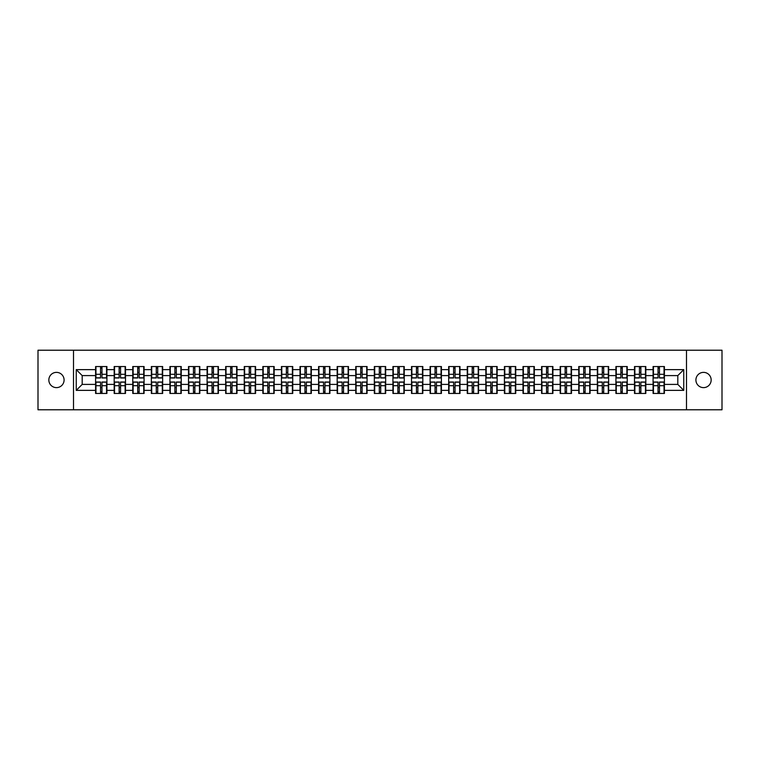 <?xml version="1.0" encoding="UTF-8"?>
<svg xmlns="http://www.w3.org/2000/svg" width="760" height="760" viewBox="0 0 760 760"><rect width="100%" height="100%" fill="white"/><g stroke="black" fill="none" stroke-linecap="round" stroke-linejoin="round"><path stroke-width="1.14" d="M703.532 387.628A7.628 7.628 0 0 1 695.913 380A7.628 7.628 0 0 1 703.532 372.372A7.628 7.628 0 0 1 711.16 380A7.628 7.628 0 0 1 703.532 387.628M56.468 387.628A7.628 7.628 0 0 1 48.839 380A7.628 7.628 0 0 1 56.468 372.372A7.628 7.628 0 0 1 64.087 380A7.628 7.628 0 0 1 56.468 387.628M686.498 409.783L722 409.783L722 350.217L686.498 350.217L686.498 409.783L73.502 409.783L73.502 350.217L38 350.217L38 409.783L73.502 409.783M686.498 350.217L73.502 350.217M677.806 384.408L677.806 375.592L664.401 375.592L664.401 384.408L677.806 384.408L683.762 390.365L683.762 369.635L664.401 369.635L664.401 366.538L653.087 366.538L653.087 375.592L645.819 375.592L645.819 384.408L653.087 384.408L653.087 375.592M683.762 390.365L664.401 390.365L664.401 393.462L653.087 393.462L653.087 390.365L645.819 390.365L645.819 393.462L634.505 393.462L634.505 390.365L627.237 390.365L627.237 393.462L615.923 393.462L615.923 390.365L608.656 390.365L608.656 393.462L597.341 393.462L597.341 390.365L590.073 390.365L590.073 393.462L578.759 393.462L578.759 390.365L571.491 390.365L571.491 393.462L560.177 393.462L560.177 390.365L552.909 390.365L552.909 393.462L541.586 393.462L541.586 390.365L534.327 390.365L534.327 393.462L523.003 393.462L523.003 390.365L515.736 390.365L515.736 393.462L504.421 393.462L504.421 390.365L497.154 390.365L497.154 393.462L485.839 393.462L485.839 390.365L478.572 390.365L478.572 393.462L467.257 393.462L467.257 390.365L459.99 390.365L459.99 393.462L448.675 393.462L448.675 390.365L441.408 390.365L441.408 393.462L430.094 393.462L430.094 390.365L422.826 390.365L422.826 393.462L411.512 393.462L411.512 390.365L404.244 390.365L404.244 393.462L392.93 393.462L392.93 390.365L385.662 390.365L385.662 393.462L374.338 393.462L374.338 390.365L367.07 390.365L367.07 393.462L355.756 393.462L355.756 390.365L348.488 390.365L348.488 393.462L337.174 393.462L337.174 390.365L329.906 390.365L329.906 393.462L318.592 393.462L318.592 390.365L311.324 390.365L311.324 393.462L300.01 393.462L300.01 390.365L292.742 390.365L292.742 393.462L281.428 393.462L281.428 390.365L274.16 390.365L274.16 393.462L262.846 393.462L262.846 390.365L255.578 390.365L255.578 393.462L244.264 393.462L244.264 390.365L236.996 390.365L236.996 393.462L225.673 393.462L225.673 390.365L218.414 390.365L218.414 393.462L207.09 393.462L207.09 390.365L199.823 390.365L199.823 393.462L188.508 393.462L188.508 390.365L181.241 390.365L181.241 393.462L169.927 393.462L169.927 390.365L162.659 390.365L162.659 393.462L151.344 393.462L151.344 390.365L144.077 390.365L144.077 393.462L132.762 393.462L132.762 390.365L125.495 390.365L125.495 393.462L114.18 393.462L114.18 390.365L106.913 390.365L106.913 393.462L95.598 393.462L95.598 390.365L76.237 390.365L76.237 369.635L95.598 369.635L95.598 375.592L82.194 375.592L82.194 384.408L95.598 384.408L95.598 375.592M653.087 369.635L645.819 369.635L645.819 366.538L634.505 366.538L634.505 369.635L627.237 369.635L627.237 366.538L615.923 366.538L615.923 369.635L608.656 369.635L608.656 366.538L597.341 366.538L597.341 369.635L590.073 369.635L590.073 366.538L578.759 366.538L578.759 369.635L571.491 369.635L571.491 366.538L560.177 366.538L560.177 369.635L552.909 369.635L552.909 366.538L541.586 366.538L541.586 369.635L534.327 369.635L534.327 366.538L523.003 366.538L523.003 369.635L515.736 369.635L515.736 366.538L504.421 366.538L504.421 369.635L497.154 369.635L497.154 366.538L485.839 366.538L485.839 369.635L478.572 369.635L478.572 366.538L467.257 366.538L467.257 369.635L459.99 369.635L459.99 366.538L448.675 366.538L448.675 369.635L441.408 369.635L441.408 366.538L430.094 366.538L430.094 369.635L422.826 369.635L422.826 366.538L411.512 366.538L411.512 369.635L404.244 369.635L404.244 366.538L392.93 366.538L392.93 369.635L385.662 369.635L385.662 366.538L374.338 366.538L374.338 369.635L367.07 369.635L367.07 366.538L355.756 366.538L355.756 369.635L348.488 369.635L348.488 366.538L337.174 366.538L337.174 369.635L329.906 369.635L329.906 366.538L318.592 366.538L318.592 369.635L311.324 369.635L311.324 366.538L300.01 366.538L300.01 369.635L292.742 369.635L292.742 366.538L281.428 366.538L281.428 369.635L274.16 369.635L274.16 366.538L262.846 366.538L262.846 369.635L255.578 369.635L255.578 366.538L244.264 366.538L244.264 369.635L236.996 369.635L236.996 366.538L225.673 366.538L225.673 369.635L218.414 369.635L218.414 366.538L207.09 366.538L207.09 369.635L199.823 369.635L199.823 366.538L188.508 366.538L188.508 369.635L181.241 369.635L181.241 366.538L169.927 366.538L169.927 369.635L162.659 369.635L162.659 366.538L151.344 366.538L151.344 369.635L144.077 369.635L144.077 366.538L132.762 366.538L132.762 369.635L125.495 369.635L125.495 366.538L114.18 366.538L114.18 369.635L106.913 369.635L106.913 366.538L95.598 366.538L95.598 369.635M653.087 384.408L653.087 390.365M645.819 384.408L645.819 390.365M645.819 369.635L645.819 375.592M627.237 384.408L634.505 384.408L634.505 375.592L627.237 375.592L627.237 390.365M634.505 384.408L634.505 390.365M634.505 369.635L634.505 375.592M627.237 369.635L627.237 375.592M608.656 384.408L615.923 384.408L615.923 375.592L608.656 375.592L608.656 390.365M615.923 384.408L615.923 390.365M615.923 369.635L615.923 375.592M608.656 369.635L608.656 375.592M590.073 384.408L597.341 384.408L597.341 375.592L590.073 375.592L590.073 390.365M597.341 384.408L597.341 390.365M597.341 369.635L597.341 375.592M590.073 369.635L590.073 375.592M571.491 384.408L578.759 384.408L578.759 375.592L571.491 375.592L571.491 390.365M578.759 384.408L578.759 390.365M578.759 369.635L578.759 375.592M571.491 369.635L571.491 375.592M552.909 384.408L560.177 384.408L560.177 375.592L552.909 375.592L552.909 390.365M560.177 384.408L560.177 390.365M560.177 369.635L560.177 375.592M552.909 369.635L552.909 375.592M534.327 384.408L541.586 384.408L541.586 375.592L534.327 375.592L534.327 390.365M541.586 384.408L541.586 390.365M541.586 369.635L541.586 375.592M534.327 369.635L534.327 375.592M515.736 384.408L523.003 384.408L523.003 375.592L515.736 375.592L515.736 390.365M523.003 384.408L523.003 390.365M523.003 369.635L523.003 375.592M515.736 369.635L515.736 375.592M497.154 384.408L504.421 384.408L504.421 375.592L497.154 375.592L497.154 390.365M504.421 384.408L504.421 390.365M504.421 369.635L504.421 375.592M497.154 369.635L497.154 375.592M478.572 384.408L485.839 384.408L485.839 375.592L478.572 375.592L478.572 390.365M485.839 384.408L485.839 390.365M485.839 369.635L485.839 375.592M478.572 369.635L478.572 375.592M459.99 384.408L467.257 384.408L467.257 375.592L459.99 375.592L459.99 390.365M467.257 384.408L467.257 390.365M467.257 369.635L467.257 375.592M459.99 369.635L459.99 375.592M441.408 384.408L448.675 384.408L448.675 375.592L441.408 375.592L441.408 390.365M448.675 384.408L448.675 390.365M448.675 369.635L448.675 375.592M441.408 369.635L441.408 375.592M422.826 384.408L430.094 384.408L430.094 375.592L422.826 375.592L422.826 390.365M430.094 384.408L430.094 390.365M430.094 369.635L430.094 375.592M422.826 369.635L422.826 375.592M404.244 384.408L411.512 384.408L411.512 375.592L404.244 375.592L404.244 390.365M411.512 384.408L411.512 390.365M411.512 369.635L411.512 375.592M404.244 369.635L404.244 375.592M385.662 384.408L392.93 384.408L392.93 375.592L385.662 375.592L385.662 390.365M392.93 384.408L392.93 390.365M392.93 369.635L392.93 375.592M385.662 369.635L385.662 375.592M367.07 384.408L374.338 384.408L374.338 375.592L367.07 375.592L367.07 390.365M374.338 384.408L374.338 390.365M374.338 369.635L374.338 375.592M367.07 369.635L367.07 375.592M348.488 384.408L355.756 384.408L355.756 375.592L348.488 375.592L348.488 390.365M355.756 384.408L355.756 390.365M355.756 369.635L355.756 375.592M348.488 369.635L348.488 375.592M329.906 384.408L337.174 384.408L337.174 375.592L329.906 375.592L329.906 390.365M337.174 384.408L337.174 390.365M337.174 369.635L337.174 375.592M329.906 369.635L329.906 375.592M311.324 384.408L318.592 384.408L318.592 375.592L311.324 375.592L311.324 390.365M318.592 384.408L318.592 390.365M318.592 369.635L318.592 375.592M311.324 369.635L311.324 375.592M292.742 384.408L300.01 384.408L300.01 375.592L292.742 375.592L292.742 390.365M300.01 384.408L300.01 390.365M300.01 369.635L300.01 375.592M292.742 369.635L292.742 375.592M274.16 384.408L281.428 384.408L281.428 375.592L274.16 375.592L274.16 390.365M281.428 384.408L281.428 390.365M281.428 369.635L281.428 375.592M274.16 369.635L274.16 375.592M255.578 384.408L262.846 384.408L262.846 375.592L255.578 375.592L255.578 390.365M262.846 384.408L262.846 390.365M262.846 369.635L262.846 375.592M255.578 369.635L255.578 375.592M236.996 384.408L244.264 384.408L244.264 375.592L236.996 375.592L236.996 390.365M244.264 384.408L244.264 390.365M244.264 369.635L244.264 375.592M236.996 369.635L236.996 375.592M218.414 384.408L225.673 384.408L225.673 375.592L218.414 375.592L218.414 390.365M225.673 384.408L225.673 390.365M225.673 369.635L225.673 375.592M218.414 369.635L218.414 375.592M199.823 384.408L207.09 384.408L207.09 375.592L199.823 375.592L199.823 390.365M207.09 384.408L207.09 390.365M207.09 369.635L207.09 375.592M199.823 369.635L199.823 375.592M181.241 384.408L188.508 384.408L188.508 375.592L181.241 375.592L181.241 390.365M188.508 384.408L188.508 390.365M188.508 369.635L188.508 375.592M181.241 369.635L181.241 375.592M162.659 384.408L169.927 384.408L169.927 375.592L162.659 375.592L162.659 390.365M169.927 384.408L169.927 390.365M169.927 369.635L169.927 375.592M162.659 369.635L162.659 375.592M144.077 384.408L151.344 384.408L151.344 375.592L144.077 375.592L144.077 390.365M151.344 384.408L151.344 390.365M151.344 369.635L151.344 375.592M144.077 369.635L144.077 375.592M125.495 384.408L132.762 384.408L132.762 375.592L125.495 375.592L125.495 390.365M132.762 384.408L132.762 390.365M132.762 369.635L132.762 375.592M125.495 369.635L125.495 375.592M106.913 384.408L114.18 384.408L114.18 375.592L106.913 375.592L106.913 390.365M114.18 384.408L114.18 390.365M114.18 369.635L114.18 375.592M106.913 369.635L106.913 375.592M95.598 384.408L95.598 390.365M82.194 384.408L76.237 390.365M76.237 369.635L82.194 375.592M664.401 384.408L664.401 390.365M664.401 369.635L664.401 375.592M683.762 369.635L677.806 375.592M106.552 366.538L106.552 377.976L101.973 377.976L101.973 366.538M100.538 366.538L100.538 377.976L95.95 377.976L95.95 366.538M100.538 368.087L101.973 368.087M101.973 372.495L100.538 372.495M95.95 393.462L95.95 382.023L100.538 382.023L100.538 393.462M101.973 393.462L101.973 382.023L106.552 382.023L106.552 393.462M101.973 391.913L100.538 391.913M100.538 387.505L101.973 387.505M125.134 366.538L125.134 377.976L120.555 377.976L120.555 366.538M119.12 366.538L119.12 377.976L114.532 377.976L114.532 366.538M119.12 368.087L120.555 368.087M120.555 372.495L119.12 372.495M143.725 366.538L143.725 377.976L139.137 377.976L139.137 366.538M137.702 366.538L137.702 377.976L133.123 377.976L133.123 366.538M137.702 368.087L139.137 368.087M139.137 372.495L137.702 372.495M162.307 366.538L162.307 377.976L157.719 377.976L157.719 366.538M156.284 366.538L156.284 377.976L151.706 377.976L151.706 366.538M156.284 368.087L157.719 368.087M157.719 372.495L156.284 372.495M180.889 366.538L180.889 377.976L176.301 377.976L176.301 366.538M174.876 366.538L174.876 377.976L170.287 377.976L170.287 366.538M174.876 368.087L176.301 368.087M176.301 372.495L174.876 372.495M199.471 366.538L199.471 377.976L194.883 377.976L194.883 366.538M193.458 366.538L193.458 377.976L188.869 377.976L188.869 366.538M193.458 368.087L194.883 368.087M194.883 372.495L193.458 372.495M114.532 393.462L114.532 382.023L119.12 382.023L119.12 393.462M120.555 393.462L120.555 382.023L125.134 382.023L125.134 393.462M120.555 391.913L119.12 391.913M119.12 387.505L120.555 387.505M133.123 393.462L133.123 382.023L137.702 382.023L137.702 393.462M139.137 393.462L139.137 382.023L143.725 382.023L143.725 393.462M139.137 391.913L137.702 391.913M137.702 387.505L139.137 387.505M151.706 393.462L151.706 382.023L156.284 382.023L156.284 393.462M157.719 393.462L157.719 382.023L162.307 382.023L162.307 393.462M157.719 391.913L156.284 391.913M156.284 387.505L157.719 387.505M170.287 393.462L170.287 382.023L174.876 382.023L174.876 393.462M176.301 393.462L176.301 382.023L180.889 382.023L180.889 393.462M176.301 391.913L174.876 391.913M174.876 387.505L176.301 387.505M188.869 393.462L188.869 382.023L193.458 382.023L193.458 393.462M194.883 393.462L194.883 382.023L199.471 382.023L199.471 393.462M194.883 391.913L193.458 391.913M193.458 387.505L194.883 387.505M218.053 366.538L218.053 377.976L213.465 377.976L213.465 366.538M212.04 366.538L212.04 377.976L207.451 377.976L207.451 366.538M212.04 368.087L213.465 368.087M213.465 372.495L212.04 372.495M207.451 393.462L207.451 382.023L212.04 382.023L212.04 393.462M213.465 393.462L213.465 382.023L218.053 382.023L218.053 393.462M213.465 391.913L212.04 391.913M212.04 387.505L213.465 387.505M236.635 366.538L236.635 377.976L232.047 377.976L232.047 366.538M230.622 366.538L230.622 377.976L226.034 377.976L226.034 366.538M230.622 368.087L232.047 368.087M232.047 372.495L230.622 372.495M226.034 393.462L226.034 382.023L230.622 382.023L230.622 393.462M232.047 393.462L232.047 382.023L236.635 382.023L236.635 393.462M232.047 391.913L230.622 391.913M230.622 387.505L232.047 387.505M255.217 366.538L255.217 377.976L250.629 377.976L250.629 366.538M249.204 366.538L249.204 377.976L244.615 377.976L244.615 366.538M249.204 368.087L250.629 368.087M250.629 372.495L249.204 372.495M244.615 393.462L244.615 382.023L249.204 382.023L249.204 393.462M250.629 393.462L250.629 382.023L255.217 382.023L255.217 393.462M250.629 391.913L249.204 391.913M249.204 387.505L250.629 387.505M273.799 366.538L273.799 377.976L269.22 377.976L269.22 366.538M267.786 366.538L267.786 377.976L263.197 377.976L263.197 366.538M267.786 368.087L269.22 368.087M269.22 372.495L267.786 372.495M263.197 393.462L263.197 382.023L267.786 382.023L267.786 393.462M269.22 393.462L269.22 382.023L273.799 382.023L273.799 393.462M269.22 391.913L267.786 391.913M267.786 387.505L269.22 387.505M292.381 366.538L292.381 377.976L287.802 377.976L287.802 366.538M286.368 366.538L286.368 377.976L281.779 377.976L281.779 366.538M286.368 368.087L287.802 368.087M287.802 372.495L286.368 372.495M281.779 393.462L281.779 382.023L286.368 382.023L286.368 393.462M287.802 393.462L287.802 382.023L292.381 382.023L292.381 393.462M287.802 391.913L286.368 391.913M286.368 387.505L287.802 387.505M310.973 366.538L310.973 377.976L306.385 377.976L306.385 366.538M304.95 366.538L304.95 377.976L300.371 377.976L300.371 366.538M304.95 368.087L306.385 368.087M306.385 372.495L304.95 372.495M300.371 393.462L300.371 382.023L304.95 382.023L304.95 393.462M306.385 393.462L306.385 382.023L310.973 382.023L310.973 393.462M306.385 391.913L304.95 391.913M304.95 387.505L306.385 387.505M329.555 366.538L329.555 377.976L324.966 377.976L324.966 366.538M323.532 366.538L323.532 377.976L318.953 377.976L318.953 366.538M323.532 368.087L324.966 368.087M324.966 372.495L323.532 372.495M318.953 393.462L318.953 382.023L323.532 382.023L323.532 393.462M324.966 393.462L324.966 382.023L329.555 382.023L329.555 393.462M324.966 391.913L323.532 391.913M323.532 387.505L324.966 387.505M348.137 366.538L348.137 377.976L343.548 377.976L343.548 366.538M342.123 366.538L342.123 377.976L337.535 377.976L337.535 366.538M342.123 368.087L343.548 368.087M343.548 372.495L342.123 372.495M337.535 393.462L337.535 382.023L342.123 382.023L342.123 393.462M343.548 393.462L343.548 382.023L348.137 382.023L348.137 393.462M343.548 391.913L342.123 391.913M342.123 387.505L343.548 387.505M366.719 366.538L366.719 377.976L362.13 377.976L362.13 366.538M360.705 366.538L360.705 377.976L356.117 377.976L356.117 366.538M360.705 368.087L362.13 368.087M362.13 372.495L360.705 372.495M356.117 393.462L356.117 382.023L360.705 382.023L360.705 393.462M362.13 393.462L362.13 382.023L366.719 382.023L366.719 393.462M362.13 391.913L360.705 391.913M360.705 387.505L362.13 387.505M385.301 366.538L385.301 377.976L380.712 377.976L380.712 366.538M379.287 366.538L379.287 377.976L374.699 377.976L374.699 366.538M379.287 368.087L380.712 368.087M380.712 372.495L379.287 372.495M374.699 393.462L374.699 382.023L379.287 382.023L379.287 393.462M380.712 393.462L380.712 382.023L385.301 382.023L385.301 393.462M380.712 391.913L379.287 391.913M379.287 387.505L380.712 387.505M403.883 366.538L403.883 377.976L399.294 377.976L399.294 366.538M397.869 366.538L397.869 377.976L393.281 377.976L393.281 366.538M397.869 368.087L399.294 368.087M399.294 372.495L397.869 372.495M393.281 393.462L393.281 382.023L397.869 382.023L397.869 393.462M399.294 393.462L399.294 382.023L403.883 382.023L403.883 393.462M399.294 391.913L397.869 391.913M397.869 387.505L399.294 387.505M422.465 366.538L422.465 377.976L417.876 377.976L417.876 366.538M416.452 366.538L416.452 377.976L411.863 377.976L411.863 366.538M416.452 368.087L417.876 368.087M417.876 372.495L416.452 372.495M411.863 393.462L411.863 382.023L416.452 382.023L416.452 393.462M417.876 393.462L417.876 382.023L422.465 382.023L422.465 393.462M417.876 391.913L416.452 391.913M416.452 387.505L417.876 387.505M441.047 366.538L441.047 377.976L436.468 377.976L436.468 366.538M435.034 366.538L435.034 377.976L430.445 377.976L430.445 366.538M435.034 368.087L436.468 368.087M436.468 372.495L435.034 372.495M430.445 393.462L430.445 382.023L435.034 382.023L435.034 393.462M436.468 393.462L436.468 382.023L441.047 382.023L441.047 393.462M436.468 391.913L435.034 391.913M435.034 387.505L436.468 387.505M459.629 366.538L459.629 377.976L455.05 377.976L455.05 366.538M453.615 366.538L453.615 377.976L449.027 377.976L449.027 366.538M453.615 368.087L455.05 368.087M455.05 372.495L453.615 372.495M449.027 393.462L449.027 382.023L453.615 382.023L453.615 393.462M455.05 393.462L455.05 382.023L459.629 382.023L459.629 393.462M455.05 391.913L453.615 391.913M453.615 387.505L455.05 387.505M478.22 366.538L478.22 377.976L473.632 377.976L473.632 366.538M472.197 366.538L472.197 377.976L467.618 377.976L467.618 366.538M472.197 368.087L473.632 368.087M473.632 372.495L472.197 372.495M467.618 393.462L467.618 382.023L472.197 382.023L472.197 393.462M473.632 393.462L473.632 382.023L478.22 382.023L478.22 393.462M473.632 391.913L472.197 391.913M472.197 387.505L473.632 387.505M496.803 366.538L496.803 377.976L492.214 377.976L492.214 366.538M490.779 366.538L490.779 377.976L486.2 377.976L486.2 366.538M490.779 368.087L492.214 368.087M492.214 372.495L490.779 372.495M486.2 393.462L486.2 382.023L490.779 382.023L490.779 393.462M492.214 393.462L492.214 382.023L496.803 382.023L496.803 393.462M492.214 391.913L490.779 391.913M490.779 387.505L492.214 387.505M515.385 366.538L515.385 377.976L510.796 377.976L510.796 366.538M509.371 366.538L509.371 377.976L504.782 377.976L504.782 366.538M509.371 368.087L510.796 368.087M510.796 372.495L509.371 372.495M504.782 393.462L504.782 382.023L509.371 382.023L509.371 393.462M510.796 393.462L510.796 382.023L515.385 382.023L515.385 393.462M510.796 391.913L509.371 391.913M509.371 387.505L510.796 387.505M533.966 366.538L533.966 377.976L529.378 377.976L529.378 366.538M527.953 366.538L527.953 377.976L523.364 377.976L523.364 366.538M527.953 368.087L529.378 368.087M529.378 372.495L527.953 372.495M523.364 393.462L523.364 382.023L527.953 382.023L527.953 393.462M529.378 393.462L529.378 382.023L533.966 382.023L533.966 393.462M529.378 391.913L527.953 391.913M527.953 387.505L529.378 387.505M552.548 366.538L552.548 377.976L547.96 377.976L547.96 366.538M546.535 366.538L546.535 377.976L541.947 377.976L541.947 366.538M546.535 368.087L547.96 368.087M547.96 372.495L546.535 372.495M541.947 393.462L541.947 382.023L546.535 382.023L546.535 393.462M547.96 393.462L547.96 382.023L552.548 382.023L552.548 393.462M547.96 391.913L546.535 391.913M546.535 387.505L547.96 387.505M571.13 366.538L571.13 377.976L566.542 377.976L566.542 366.538M565.117 366.538L565.117 377.976L560.528 377.976L560.528 366.538M565.117 368.087L566.542 368.087M566.542 372.495L565.117 372.495M560.528 393.462L560.528 382.023L565.117 382.023L565.117 393.462M566.542 393.462L566.542 382.023L571.13 382.023L571.13 393.462M566.542 391.913L565.117 391.913M565.117 387.505L566.542 387.505M589.712 366.538L589.712 377.976L585.124 377.976L585.124 366.538M583.699 366.538L583.699 377.976L579.111 377.976L579.111 366.538M583.699 368.087L585.124 368.087M585.124 372.495L583.699 372.495M579.111 393.462L579.111 382.023L583.699 382.023L583.699 393.462M585.124 393.462L585.124 382.023L589.712 382.023L589.712 393.462M585.124 391.913L583.699 391.913M583.699 387.505L585.124 387.505M608.294 366.538L608.294 377.976L603.716 377.976L603.716 366.538M602.281 366.538L602.281 377.976L597.692 377.976L597.692 366.538M602.281 368.087L603.716 368.087M603.716 372.495L602.281 372.495M597.692 393.462L597.692 382.023L602.281 382.023L602.281 393.462M603.716 393.462L603.716 382.023L608.294 382.023L608.294 393.462M603.716 391.913L602.281 391.913M602.281 387.505L603.716 387.505M626.876 366.538L626.876 377.976L622.297 377.976L622.297 366.538M620.863 366.538L620.863 377.976L616.274 377.976L616.274 366.538M620.863 368.087L622.297 368.087M622.297 372.495L620.863 372.495M616.274 393.462L616.274 382.023L620.863 382.023L620.863 393.462M622.297 393.462L622.297 382.023L626.876 382.023L626.876 393.462M622.297 391.913L620.863 391.913M620.863 387.505L622.297 387.505M645.468 366.538L645.468 377.976L640.88 377.976L640.88 366.538M639.445 366.538L639.445 377.976L634.866 377.976L634.866 366.538M639.445 368.087L640.88 368.087M640.88 372.495L639.445 372.495M634.866 393.462L634.866 382.023L639.445 382.023L639.445 393.462M640.88 393.462L640.88 382.023L645.468 382.023L645.468 393.462M640.88 391.913L639.445 391.913M639.445 387.505L640.88 387.505M664.05 366.538L664.05 377.976L659.461 377.976L659.461 366.538M658.027 366.538L658.027 377.976L653.448 377.976L653.448 366.538M658.027 368.087L659.461 368.087M659.461 372.495L658.027 372.495M653.448 393.462L653.448 382.023L658.027 382.023L658.027 393.462M659.461 393.462L659.461 382.023L664.05 382.023L664.05 393.462M659.461 391.913L658.027 391.913M658.027 387.505L659.461 387.505M100.538 374.3L95.95 374.3M100.538 377.824L95.95 377.824M106.552 374.3L101.973 374.3M106.552 377.824L101.973 377.824M101.973 385.7L106.552 385.7M101.973 382.175L106.552 382.175M95.95 385.7L100.538 385.7M95.95 382.175L100.538 382.175M119.12 374.3L114.532 374.3M119.12 377.824L114.532 377.824M125.134 374.3L120.555 374.3M125.134 377.824L120.555 377.824M137.702 374.3L133.123 374.3M137.702 377.824L133.123 377.824M143.725 374.3L139.137 374.3M143.725 377.824L139.137 377.824M156.284 374.3L151.706 374.3M156.284 377.824L151.706 377.824M162.307 374.3L157.719 374.3M162.307 377.824L157.719 377.824M174.876 374.3L170.287 374.3M174.876 377.824L170.287 377.824M180.889 374.3L176.301 374.3M180.889 377.824L176.301 377.824M193.458 374.3L188.869 374.3M193.458 377.824L188.869 377.824M199.471 374.3L194.883 374.3M199.471 377.824L194.883 377.824M120.555 385.7L125.134 385.7M120.555 382.175L125.134 382.175M114.532 385.7L119.12 385.7M114.532 382.175L119.12 382.175M139.137 385.7L143.725 385.7M139.137 382.175L143.725 382.175M133.123 385.7L137.702 385.7M133.123 382.175L137.702 382.175M157.719 385.7L162.307 385.7M157.719 382.175L162.307 382.175M151.706 385.7L156.284 385.7M151.706 382.175L156.284 382.175M176.301 385.7L180.889 385.7M176.301 382.175L180.889 382.175M170.287 385.7L174.876 385.7M170.287 382.175L174.876 382.175M194.883 385.7L199.471 385.7M194.883 382.175L199.471 382.175M188.869 385.7L193.458 385.7M188.869 382.175L193.458 382.175M212.04 374.3L207.451 374.3M212.04 377.824L207.451 377.824M218.053 374.3L213.465 374.3M218.053 377.824L213.465 377.824M213.465 385.7L218.053 385.7M213.465 382.175L218.053 382.175M207.451 385.7L212.04 385.7M207.451 382.175L212.04 382.175M230.622 374.3L226.034 374.3M230.622 377.824L226.034 377.824M236.635 374.3L232.047 374.3M236.635 377.824L232.047 377.824M232.047 385.7L236.635 385.7M232.047 382.175L236.635 382.175M226.034 385.7L230.622 385.7M226.034 382.175L230.622 382.175M249.204 374.3L244.615 374.3M249.204 377.824L244.615 377.824M255.217 374.3L250.629 374.3M255.217 377.824L250.629 377.824M250.629 385.7L255.217 385.7M250.629 382.175L255.217 382.175M244.615 385.7L249.204 385.7M244.615 382.175L249.204 382.175M267.786 374.3L263.197 374.3M267.786 377.824L263.197 377.824M273.799 374.3L269.22 374.3M273.799 377.824L269.22 377.824M269.22 385.7L273.799 385.7M269.22 382.175L273.799 382.175M263.197 385.7L267.786 385.7M263.197 382.175L267.786 382.175M286.368 374.3L281.779 374.3M286.368 377.824L281.779 377.824M292.381 374.3L287.802 374.3M292.381 377.824L287.802 377.824M287.802 385.7L292.381 385.7M287.802 382.175L292.381 382.175M281.779 385.7L286.368 385.7M281.779 382.175L286.368 382.175M304.95 374.3L300.371 374.3M304.95 377.824L300.371 377.824M310.973 374.3L306.385 374.3M310.973 377.824L306.385 377.824M306.385 385.7L310.973 385.7M306.385 382.175L310.973 382.175M300.371 385.7L304.95 385.7M300.371 382.175L304.95 382.175M323.532 374.3L318.953 374.3M323.532 377.824L318.953 377.824M329.555 374.3L324.966 374.3M329.555 377.824L324.966 377.824M324.966 385.7L329.555 385.7M324.966 382.175L329.555 382.175M318.953 385.7L323.532 385.7M318.953 382.175L323.532 382.175M342.123 374.3L337.535 374.3M342.123 377.824L337.535 377.824M348.137 374.3L343.548 374.3M348.137 377.824L343.548 377.824M343.548 385.7L348.137 385.7M343.548 382.175L348.137 382.175M337.535 385.7L342.123 385.7M337.535 382.175L342.123 382.175M360.705 374.3L356.117 374.3M360.705 377.824L356.117 377.824M366.719 374.3L362.13 374.3M366.719 377.824L362.13 377.824M362.13 385.7L366.719 385.7M362.13 382.175L366.719 382.175M356.117 385.7L360.705 385.7M356.117 382.175L360.705 382.175M379.287 374.3L374.699 374.3M379.287 377.824L374.699 377.824M385.301 374.3L380.712 374.3M385.301 377.824L380.712 377.824M380.712 385.7L385.301 385.7M380.712 382.175L385.301 382.175M374.699 385.7L379.287 385.7M374.699 382.175L379.287 382.175M397.869 374.3L393.281 374.3M397.869 377.824L393.281 377.824M403.883 374.3L399.294 374.3M403.883 377.824L399.294 377.824M399.294 385.7L403.883 385.7M399.294 382.175L403.883 382.175M393.281 385.7L397.869 385.7M393.281 382.175L397.869 382.175M416.452 374.3L411.863 374.3M416.452 377.824L411.863 377.824M422.465 374.3L417.876 374.3M422.465 377.824L417.876 377.824M417.876 385.7L422.465 385.7M417.876 382.175L422.465 382.175M411.863 385.7L416.452 385.7M411.863 382.175L416.452 382.175M435.034 374.3L430.445 374.3M435.034 377.824L430.445 377.824M441.047 374.3L436.468 374.3M441.047 377.824L436.468 377.824M436.468 385.7L441.047 385.7M436.468 382.175L441.047 382.175M430.445 385.7L435.034 385.7M430.445 382.175L435.034 382.175M453.615 374.3L449.027 374.3M453.615 377.824L449.027 377.824M459.629 374.3L455.05 374.3M459.629 377.824L455.05 377.824M455.05 385.7L459.629 385.7M455.05 382.175L459.629 382.175M449.027 385.7L453.615 385.7M449.027 382.175L453.615 382.175M472.197 374.3L467.618 374.3M472.197 377.824L467.618 377.824M478.22 374.3L473.632 374.3M478.22 377.824L473.632 377.824M473.632 385.7L478.22 385.7M473.632 382.175L478.22 382.175M467.618 385.7L472.197 385.7M467.618 382.175L472.197 382.175M490.779 374.3L486.2 374.3M490.779 377.824L486.2 377.824M496.803 374.3L492.214 374.3M496.803 377.824L492.214 377.824M492.214 385.7L496.803 385.7M492.214 382.175L496.803 382.175M486.2 385.7L490.779 385.7M486.2 382.175L490.779 382.175M509.371 374.3L504.782 374.3M509.371 377.824L504.782 377.824M515.385 374.3L510.796 374.3M515.385 377.824L510.796 377.824M510.796 385.7L515.385 385.7M510.796 382.175L515.385 382.175M504.782 385.7L509.371 385.7M504.782 382.175L509.371 382.175M527.953 374.3L523.364 374.3M527.953 377.824L523.364 377.824M533.966 374.3L529.378 374.3M533.966 377.824L529.378 377.824M529.378 385.7L533.966 385.7M529.378 382.175L533.966 382.175M523.364 385.7L527.953 385.7M523.364 382.175L527.953 382.175M546.535 374.3L541.947 374.3M546.535 377.824L541.947 377.824M552.548 374.3L547.96 374.3M552.548 377.824L547.96 377.824M547.96 385.7L552.548 385.7M547.96 382.175L552.548 382.175M541.947 385.7L546.535 385.7M541.947 382.175L546.535 382.175M565.117 374.3L560.528 374.3M565.117 377.824L560.528 377.824M571.13 374.3L566.542 374.3M571.13 377.824L566.542 377.824M566.542 385.7L571.13 385.7M566.542 382.175L571.13 382.175M560.528 385.7L565.117 385.7M560.528 382.175L565.117 382.175M583.699 374.3L579.111 374.3M583.699 377.824L579.111 377.824M589.712 374.3L585.124 374.3M589.712 377.824L585.124 377.824M585.124 385.7L589.712 385.7M585.124 382.175L589.712 382.175M579.111 385.7L583.699 385.7M579.111 382.175L583.699 382.175M602.281 374.3L597.692 374.3M602.281 377.824L597.692 377.824M608.294 374.3L603.716 374.3M608.294 377.824L603.716 377.824M603.716 385.7L608.294 385.7M603.716 382.175L608.294 382.175M597.692 385.7L602.281 385.7M597.692 382.175L602.281 382.175M620.863 374.3L616.274 374.3M620.863 377.824L616.274 377.824M626.876 374.3L622.297 374.3M626.876 377.824L622.297 377.824M622.297 385.7L626.876 385.7M622.297 382.175L626.876 382.175M616.274 385.7L620.863 385.7M616.274 382.175L620.863 382.175M639.445 374.3L634.866 374.3M639.445 377.824L634.866 377.824M645.468 374.3L640.88 374.3M645.468 377.824L640.88 377.824M640.88 385.7L645.468 385.7M640.88 382.175L645.468 382.175M634.866 385.7L639.445 385.7M634.866 382.175L639.445 382.175M658.027 374.3L653.448 374.3M658.027 377.824L653.448 377.824M664.05 374.3L659.461 374.3M664.05 377.824L659.461 377.824M659.461 385.7L664.05 385.7M659.461 382.175L664.05 382.175M653.448 385.7L658.027 385.7M653.448 382.175L658.027 382.175"/></g></svg>
